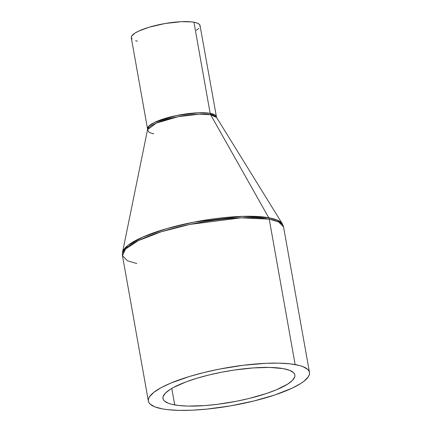 <?xml version="1.0" encoding="UTF-8"?>
<svg xmlns="http://www.w3.org/2000/svg" width="432" height="432" viewBox="0 0 432 432"><rect width="100%" height="100%" fill="white"/><g stroke="black" fill="none" stroke-linecap="round" stroke-linejoin="round"><path stroke-width="0.65" d="M136.804 263.515L127.418 260.771L122.467 255.674L125.528 249.005L138.445 240.575L161.276 231.763L189.842 224.419L241.115 217.836L269.233 219.137A4.363 3.58 -79.9 0 0 268.736 217.717L242.206 216.367L194.033 222.091L166.288 228.749L142.792 237.055L127.921 245.387L122.521 252.337A81.529 19.035 -10.1 0 1 180.695 224.964A81.529 19.035 -10.1 0 1 268.736 217.717A81.529 19.035 -10.1 0 1 282.366 223.862L216.551 117.418L200.043 25.564A34.911 8.149 169.9 0 0 193.93 22.216A34.911 8.149 169.9 0 0 154.715 25.688A34.911 8.149 169.9 0 0 131.306 37.805L147.539 128.936A34.911 8.149 -10.1 0 1 170.948 116.813A34.911 8.149 -10.1 0 1 210.163 113.346L193.93 22.216L210.163 113.346L216.275 116.689A34.911 8.149 -10.1 0 0 210.163 113.346A4.363 3.58 -79.9 0 0 210.659 114.761A4.363 3.58 100.1 0 1 210.163 113.346L198.164 112.79L176.288 115.598L154.359 122.494L148.846 126.085L147.539 128.936L147.533 129.708L149.224 132.451L153.689 133.855M216.551 117.418L210.659 114.761A35.197 8.219 169.9 0 0 172.654 117.893A35.197 8.219 169.9 0 0 147.533 129.708L156.287 123.109L178.411 116.651L199.206 114.183L210.659 114.761L268.736 217.717L210.659 114.761A35.197 8.219 169.9 0 1 216.551 117.418M309.474 372.411L283.57 226.978L282.366 223.862L276.971 219.958L268.736 217.717A4.363 3.58 100.1 0 1 269.233 219.137L278.618 221.881L283.57 226.978A81.821 19.1 169.9 0 0 269.233 219.137L295.142 364.57A81.821 19.1 -10.1 0 1 309.474 372.411A81.821 19.1 -10.1 0 1 254.615 400.815A81.821 19.1 -10.1 0 1 162.707 408.947L167.535 409.644L178.907 410.373L192.208 410.189L206.912 409.109L230.375 405.896L253.714 401.036L274.914 394.945L292.156 388.152L300.699 383.519L303.95 381.24L308.264 376.855L309.285 374.798L309.533 372.859L309.004 371.05L307.697 369.392L302.843 366.59L299.327 365.477L290.315 363.874L278.942 363.145L265.642 363.328L243.227 365.278L219.58 369.074L204.136 372.481L189.648 376.434L170.899 383.054L161.098 387.688L153.9 392.278L149.585 396.657L148.565 398.72L148.316 400.658L148.846 402.467L150.147 404.125L155.007 406.928L162.707 408.947A81.821 19.1 -10.1 0 1 148.376 401.107A81.821 19.1 -10.1 0 1 203.234 372.703A81.821 19.1 -10.1 0 1 295.142 364.57L269.233 219.137A81.821 19.1 169.9 0 0 177.331 227.27A81.821 19.1 169.9 0 0 122.467 255.674L122.521 252.337L147.533 129.708M283.133 368.593A66.982 15.638 -10.1 0 1 294.867 375.014A66.982 15.638 -10.1 0 1 249.955 398.266A66.982 15.638 -10.1 0 1 174.717 404.924L171.774 388.427L174.717 404.924A66.982 15.638 -10.1 0 1 162.983 398.504A66.982 15.638 -10.1 0 1 207.895 375.251A66.982 15.638 -10.1 0 1 283.133 368.593L289.435 370.251L293.414 372.541L294.478 373.896L294.916 375.376L294.716 376.969L292.421 380.414L287.685 384.107L276.426 389.788L266.576 393.46L249.215 398.45L236.574 401.236L217.215 404.347L204.768 405.589L187.979 406.091L178.664 405.497L171.288 404.179L168.41 403.267L164.435 400.977L163.366 399.622L162.934 398.137L163.134 396.549L165.429 393.104L170.165 389.41L173.394 387.515L186.143 381.866L196.771 378.308L208.634 375.068L221.276 372.281L234.209 370.051L253.082 367.929L269.87 367.427L283.133 368.593M137.425 41.153L135.637 40.765M132.068 39.096L131.285 37.616L131.825 35.91L135.054 33.064L138.699 31.088L148.916 27.281L165.056 23.517L181.343 21.686L191.867 21.919L195.718 22.604L198.407 23.636L199.843 24.98L199.962 26.584M198.769 28.377L196.301 30.305M122.467 255.674L148.376 401.107"/></g></svg>
